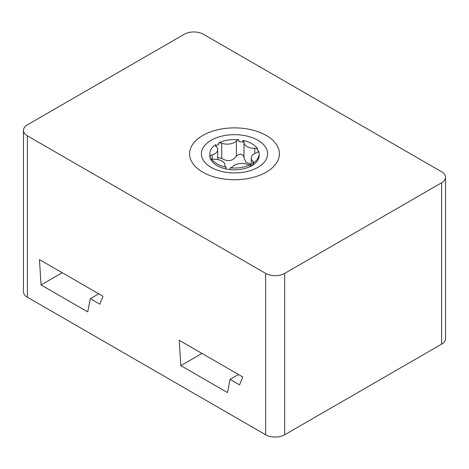 <?xml version="1.0" encoding="UTF-8"?>
<svg xmlns="http://www.w3.org/2000/svg" width="469" height="469" viewBox="0 0 469 469"><rect width="100%" height="100%" fill="white"/><g stroke="black" fill="none" stroke-linecap="round" stroke-linejoin="round"><path stroke-width="0.7" d="M445.55 177.282L445.55 338.665A13.478 7.78 180 0 1 441.605 344.17L284.689 434.763A13.478 7.78 180 0 1 265.63 434.763L27.395 297.223A13.478 7.78 180 0 1 23.45 291.718L23.45 130.335A13.478 7.78 0 0 0 27.395 135.834L265.63 273.38A13.478 7.78 0 0 0 284.689 273.38L441.605 182.781A13.478 7.78 0 0 0 445.55 177.282A13.478 7.78 0 0 0 441.605 171.777L203.37 34.237A13.478 7.78 0 0 0 184.311 34.237L27.395 124.83A13.478 7.78 0 0 0 23.45 130.335M239.583 384.879L230.05 379.38L227.512 392.582L180.817 365.627L179.228 340.277L242.76 376.959L239.583 384.879M99.821 304.188L90.288 298.689L87.75 311.891L41.055 284.935L39.466 259.586L102.998 296.267L99.821 304.188M266.263 135.471A44.924 25.936 180 0 1 279.424 153.809A44.924 25.936 180 0 1 251.689 177.769A44.924 25.936 180 0 1 202.737 172.146A44.924 25.936 180 0 1 189.576 153.809A44.924 25.936 180 0 1 217.311 129.849A44.924 25.936 180 0 1 266.263 135.471M238.504 374.502L230.05 379.38M201.975 353.409L180.817 365.627M98.742 293.811L90.288 298.689M62.213 272.718L41.055 284.935M266.263 172.146A44.924 25.936 180 0 1 217.311 177.769A44.924 25.936 180 0 1 189.576 153.809A44.924 25.936 180 0 1 202.737 135.471A44.924 25.936 0 0 1 251.689 129.849A44.924 25.936 0 0 1 279.424 153.809A44.924 25.936 0 0 1 266.263 172.146M257.927 167.333A33.129 19.129 180 0 1 211.073 167.333A33.129 19.129 180 0 1 211.073 140.284A33.129 19.129 180 0 1 257.927 140.284A33.129 19.129 180 0 1 257.927 167.333M253.36 162.972A24.652 14.234 180 0 0 259.152 153.809A24.652 14.234 180 0 0 258.771 151.311A4.045 2.333 180 0 1 256.778 152.718A10.33 5.962 180 0 0 251.255 158A10.33 5.962 180 0 0 252.85 161.184A4.045 2.333 180 0 1 253.471 162.426A4.045 2.333 180 0 1 253.36 162.972L253.36 164.736L252.287 165.733L250.376 166.454A24.652 14.234 180 0 1 230.179 169.579L226.105 168.951A24.652 14.234 180 0 1 211.32 160.416L210.065 158.645L210.229 158.065A24.652 14.234 180 0 1 209.848 155.567L209.848 153.809A24.652 14.234 180 0 1 215.64 144.64L215.64 145.736M230.179 167.82A24.652 14.234 180 0 0 250.376 164.695A4.045 2.333 180 0 1 247.274 164.402A10.33 5.962 180 0 0 232.612 166.671A4.045 2.333 180 0 1 230.179 167.82L230.179 169.579M209.848 153.809A24.652 14.234 180 0 0 210.229 156.3A4.045 2.333 180 0 1 212.223 154.899A10.33 5.962 180 0 0 217.745 149.617A10.33 5.962 180 0 0 216.15 146.434A4.045 2.333 180 0 1 215.529 145.191A4.045 2.333 180 0 1 215.64 144.64M221.726 143.215A10.33 5.962 180 0 0 236.388 140.946A4.045 2.333 180 0 1 238.821 139.797A24.652 14.234 180 0 0 218.624 142.922A4.045 2.333 180 0 1 221.726 143.215L221.726 158.422L217.745 157.531M243.997 142.359A10.33 5.962 180 0 0 254.737 148.321A4.045 2.333 180 0 1 257.68 148.96A24.652 14.234 180 0 0 242.895 140.424A4.045 2.333 180 0 1 244.009 142.031A4.045 2.333 180 0 1 244.003 142.125A10.33 5.962 180 0 0 243.997 142.359L243.997 157.678L246.043 162.462L251.255 164.115M224.997 165.493A10.33 5.962 180 0 0 225.003 165.258A10.33 5.962 180 0 0 214.263 159.296A4.045 2.333 180 0 1 211.32 158.651A24.652 14.234 180 0 0 226.105 167.193A4.045 2.333 180 0 1 224.991 165.58A4.045 2.333 180 0 1 224.997 165.493L224.997 165.674M250.376 164.695L250.376 166.454M238.821 139.797L238.821 141.556L242.895 142.183L242.895 140.424M218.624 142.922L218.624 144.681L216.713 145.197L215.64 146.404M257.68 148.96L257.68 150.719L258.671 151.481M253.36 164.736A24.652 14.234 0 0 0 259.152 155.567L259.152 153.809M211.32 158.651L211.32 160.416M226.105 167.193L226.105 168.951M210.229 156.3L210.229 158.065M236.388 140.946L236.388 156.159C232.583 161.213 227.7 161.969 221.726 158.422M236.388 156.159C239.993 153.146 242.532 153.539 244.003 157.338M441.605 182.781L441.605 344.17M284.689 273.38L284.689 434.763M265.63 273.38L265.63 434.763M27.395 135.834L27.395 297.223M252.85 161.184L252.85 165.346M254.737 148.321L254.737 153.533M212.223 154.899L212.223 159.026M251.255 158L251.255 166.202M225.003 165.258L225.003 165.756M217.745 149.617L217.745 159.56"/></g></svg>
